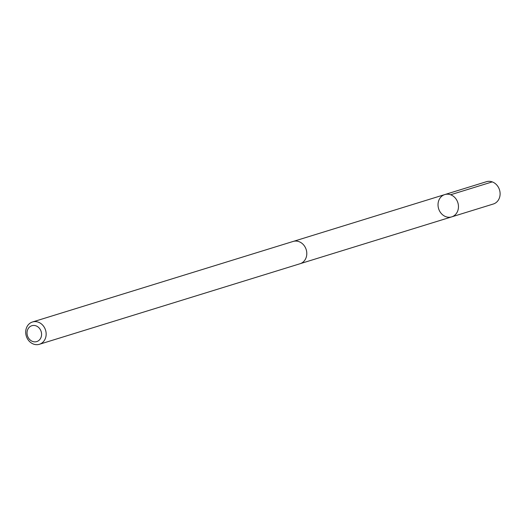 <?xml version="1.0" encoding="UTF-8"?>
<svg xmlns="http://www.w3.org/2000/svg" width="526" height="526" viewBox="0 0 526 526"><rect width="100%" height="100%" fill="white"/><g stroke="black" fill="none" stroke-linecap="round" stroke-linejoin="round"><path stroke-width="0.79" d="M438.428 201.583A11.671 10.073 72.8 0 1 444.799 194.574A11.671 10.073 72.8 0 1 457.87 202.753A11.671 10.073 72.8 0 1 451.689 216.876A11.671 10.073 72.8 0 1 441.235 213.438A11.671 10.073 72.8 0 1 438.428 201.583M493.329 204.009A11.677 10.079 -107.2 0 0 499.7 197A11.677 10.079 -107.2 0 0 496.892 185.139A11.677 10.079 -107.2 0 0 486.432 181.707L444.799 194.574A11.671 10.073 72.8 0 1 457.87 202.753A11.671 10.073 72.8 0 1 451.689 216.876L493.329 204.009M39.378 344.293L300.011 263.75A11.677 10.079 -107.2 0 0 306.388 256.741A11.677 10.079 -107.2 0 0 303.581 244.879A11.677 10.079 -107.2 0 0 293.12 241.447L32.48 321.991A11.677 10.079 -107.2 0 0 26.3 336.121A11.677 10.079 -107.2 0 0 39.378 344.293A11.677 10.079 -107.2 0 0 45.749 337.284A11.677 10.079 -107.2 0 0 42.941 325.423A11.677 10.079 -107.2 0 0 32.48 321.991M41.291 336.587A8.304 7.167 -107.2 0 0 32.579 325.535A8.304 7.167 -107.2 0 0 29.048 338.81A8.304 7.167 -107.2 0 0 41.291 336.587M450.618 194.758L492.251 181.891M300.589 263.552L451.689 216.876M293.705 241.283L444.799 194.574"/></g></svg>
